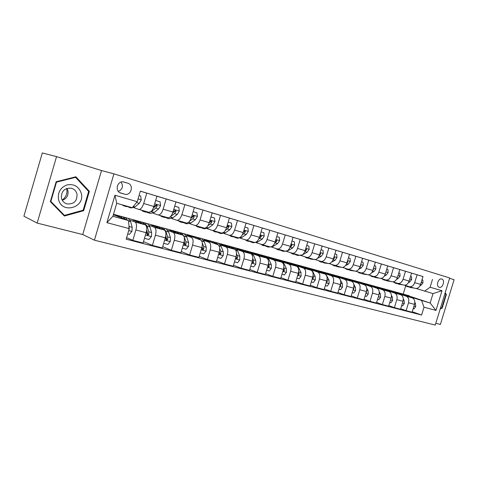 <?xml version="1.0" encoding="UTF-8"?>
<svg xmlns="http://www.w3.org/2000/svg" width="478" height="478" viewBox="0 0 478 478"><rect width="100%" height="100%" fill="white"/><g stroke="black" fill="none" stroke-linecap="round" stroke-linejoin="round"><path stroke-width="0.72" d="M441.78 279.027L441.678 279.003C438.141 277.903 435.655 286.418 439.264 287.254L439.336 287.278C442.867 288.383 445.377 279.917 441.78 279.027M435.805 323.283L440.387 324.437L454.1 279.708L449.589 278.31M94.417 240.183L435.261 325.07L449.696 277.963L113.913 173.855L94.417 240.183L82.736 234.549L101.521 170.55L56.547 156.629L37.153 223.089L82.736 234.549M37.153 223.089L23.9 216.187L42.327 152.93L56.547 156.629M120.868 193.082L124.764 194.229C131.199 196.064 134.234 184.872 127.757 183.182L123.772 181.975C117.289 180.176 114.35 191.475 120.868 193.082L120.695 193.028M129.281 228.633L106.899 222.664L114.971 195.221L137.222 201.716L132.233 207.703L116.722 203.275L112.898 216.283L128.451 220.537L129.281 228.633L126.168 239.197L421.596 315.05L412.251 311.716M422.988 276.559L140.347 191.128L137.222 201.716M432.5 279.385L430.098 287.236L442.013 290.72L435.978 310.407L423.992 307.211L421.596 315.05M101.521 170.55L113.913 173.855M410.805 296.581L430.14 303.034L433.032 293.588L416.171 288.497M411.558 273.105L417.091 274.748L414.677 282.659C413.47 285.754 411.66 287.087 409.246 286.663L404.717 285.217M399.817 269.562L405.499 271.247L403.056 279.266C401.837 282.402 400.026 283.765 397.618 283.34L392.958 281.847M387.754 265.917L393.591 267.65L391.118 275.776C389.887 278.961 388.076 280.347 385.686 279.929L380.882 278.387M375.355 262.171L381.354 263.958L378.851 272.197C377.614 275.424 375.804 276.834 373.42 276.427L368.466 274.838M362.605 258.323L368.777 260.157L366.244 268.511C364.989 271.785 363.184 273.225 360.818 272.824L355.71 271.181M349.496 254.368L355.841 256.25L353.272 264.722C352.011 268.05 350.207 269.514 347.859 269.126L342.583 267.423M336.004 250.293L342.535 252.229L339.936 260.827C338.663 264.203 336.859 265.696 334.528 265.314L329.085 263.551M322.112 246.098L328.84 248.094L326.205 256.817C324.921 260.241 323.128 261.771 320.816 261.4L315.193 259.572M307.814 241.778L314.739 243.834L312.068 252.689C310.778 256.166 308.985 257.726 306.697 257.367L301.003 255.509M293.074 237.333L300.214 239.448L297.513 248.435C296.205 251.972 294.418 253.561 292.154 253.209L286.507 251.368M277.885 232.744L285.247 234.925L282.504 244.055C281.189 247.64 279.409 249.271 277.174 248.93L271.582 247.096M262.225 228.018L269.819 230.265L267.035 239.538C265.708 243.183 263.94 244.844 261.735 244.521L256.202 242.699M246.068 223.142L253.902 225.455L251.081 234.877C249.737 238.582 247.98 240.279 245.811 239.974L240.344 238.164M229.386 218.105L237.47 220.495L234.614 230.067C233.258 233.832 231.513 235.57 229.38 235.278L223.985 233.485M212.16 212.907L220.513 215.369L217.615 225.102C216.247 228.932 214.514 230.713 212.423 230.432L207.105 228.657M194.355 207.53L202.989 210.081L200.049 219.97C198.669 223.871 196.954 225.688 194.905 225.431L189.682 223.674M175.952 201.979L184.878 204.608L181.897 214.67C180.505 218.637 178.808 220.501 176.806 220.256L171.68 218.524M156.915 196.231L166.153 198.95L163.123 209.185C161.719 213.224 160.046 215.136 158.099 214.915L153.074 213.2M140.323 191.2L146.776 193.1L143.699 203.509C142.283 207.625 140.628 209.579 138.739 209.382L133.834 207.697M113.483 214.281L404.03 294.317M403.211 294.042L405.685 285.916M118.717 216.247L113.633 214.849L128.451 220.537M130.046 220.113L135.029 222.013C136.648 223.107 136.929 225.759 135.883 229.978L132.818 240.362L126.616 237.68M138.142 221.589L132.932 220.155L145.21 224.797C146.86 225.897 147.164 228.532 146.131 232.714L143.089 243.009L132.818 240.362M149.339 225.407L154.448 227.325C156.121 228.424 156.449 231.047 155.428 235.194L152.404 245.405L143.496 241.623M156.927 226.751L151.598 225.287L164.283 230.02C165.986 231.119 166.338 233.73 165.328 237.841L162.329 247.957L152.404 245.405M167.999 230.527L173.209 232.463C174.942 233.569 175.312 236.162 174.309 240.237L171.333 250.275L162.705 246.678M175.109 231.746L169.672 230.253L182.721 235.068C184.484 236.174 184.872 238.749 183.887 242.794L180.929 252.743L171.333 250.275M186.056 235.487L191.361 237.429C193.148 238.54 193.548 241.103 192.574 245.112L189.641 254.983L181.281 251.559M192.706 236.586L187.173 235.062L200.569 239.95C202.379 241.061 202.797 243.607 201.836 247.586L198.92 257.367L189.641 254.983M203.532 240.279L208.928 242.238C210.762 243.35 211.198 245.883 210.242 249.833L207.35 259.536L199.248 256.268M209.758 241.271L204.136 239.723L217.843 244.676C219.695 245.794 220.149 248.309 219.205 252.223L216.337 261.848L207.35 259.536M220.466 244.927L225.939 246.893C227.815 248.01 228.281 250.508 227.349 254.398L224.499 263.946L216.642 260.821M226.279 245.811L220.579 244.246L234.567 249.259C236.467 250.376 236.957 252.862 236.03 256.716L233.198 266.186L224.499 263.946M236.873 249.426L242.412 251.404C244.33 252.521 244.832 254.995 243.917 258.819L241.103 268.218L233.485 265.224M242.298 250.215L236.526 248.626L250.783 253.699C252.719 254.81 253.232 257.272 252.324 261.066L249.534 270.387L241.103 268.218M252.778 253.788L258.383 255.778C260.337 256.895 260.869 259.339 259.972 263.109L257.194 272.358L249.803 269.484M257.839 254.487L252.002 252.88L266.497 258.001C268.469 259.118 269.012 261.544 268.122 265.284L265.368 274.462L257.194 272.358M268.206 258.024L273.87 260.014C275.86 261.131 276.415 263.551 275.537 267.262L272.801 276.374L265.625 273.613M267.399 257.146L281.739 262.171C283.747 263.288 284.314 265.69 283.442 269.377L280.723 278.411L272.801 276.374M267.351 257.098L272.926 258.634M283.179 262.129L288.897 264.131C290.917 265.248 291.49 267.632 290.63 271.295L287.935 280.263L280.968 277.61M282.408 261.299L296.533 266.222C298.565 267.339 299.156 269.712 298.308 273.344L295.625 282.241L287.935 280.263M282.307 261.209L287.571 262.655M297.716 266.121L303.482 268.122C305.526 269.239 306.129 271.6 305.281 275.209L302.622 284.04L295.852 281.488M296.975 265.326L310.897 270.154C312.953 271.265 313.568 273.613 312.731 277.192L310.085 285.964L302.622 284.04M296.826 265.2L301.797 266.569M311.835 269.992L317.643 272C319.71 273.111 320.332 275.447 319.507 279.003L316.878 287.708L310.3 285.247M311.118 269.239L324.843 273.972C326.928 275.083 327.561 277.407 326.743 280.933L324.126 289.572L316.878 287.708M310.927 269.078L315.617 270.369M325.554 273.751L331.397 275.764C333.495 276.876 334.134 279.188 333.321 282.689L330.728 291.269L324.335 288.897M324.867 273.04L338.394 277.682C340.503 278.794 341.155 281.088 340.348 284.565L337.773 293.086L330.728 291.269M324.634 272.842L329.055 274.061M338.89 277.413L344.763 279.421C346.885 280.538 347.542 282.821 346.747 286.274L344.184 294.735L337.964 292.44M338.227 276.726L351.569 281.285C353.696 282.396 354.365 284.667 353.577 288.097L351.031 296.497L344.184 294.735M337.952 276.505L342.129 277.652M351.856 280.968L357.765 282.982C359.898 284.093 360.573 286.352 359.791 289.758L357.263 298.099L351.216 295.882M351.216 280.317L364.379 284.792C366.524 285.904 367.212 288.15 366.435 291.532L363.919 299.808L357.263 298.099M350.912 280.066L354.819 281.154M364.475 284.428L370.402 286.442C372.559 287.547 373.252 289.782 372.481 293.145L369.984 301.367L364.099 299.228M363.854 283.807L376.843 288.204C379.006 289.31 379.705 291.532 378.946 294.872L376.461 303.034L369.984 301.367M363.519 283.532L367.17 284.553M376.754 287.798L382.705 289.811C384.874 290.911 385.585 293.128 384.826 296.444L382.358 304.552L376.628 302.478M376.15 287.2L388.973 291.526C391.147 292.626 391.864 294.824 391.112 298.123L388.662 306.177L382.358 304.552M375.786 286.902L379.197 287.87M388.71 291.072L394.679 293.086C396.86 294.185 397.582 296.378 396.842 299.652L394.404 307.653L388.823 305.639M388.124 290.499L400.779 294.753C402.966 295.858 403.695 298.033 402.96 301.283L400.54 309.23L394.404 307.653M387.73 290.188L390.908 291.096M400.349 294.269L406.336 296.276C408.529 297.376 409.264 299.539 408.535 302.771L406.127 310.664L400.689 308.722M399.781 293.713L412.275 297.902C414.48 299.001 415.221 301.152 414.498 304.367L412.102 312.206L406.127 310.664M399.363 293.384L402.321 294.239M411.689 297.376L430.14 303.034L435.978 310.407M138.871 209.424L148.885 212.28C150.809 212.489 152.476 210.559 153.886 206.484L156.933 196.165L146.776 193.1M158.236 214.951L167.903 217.717C169.881 217.944 171.566 216.062 172.964 212.059L175.97 201.919L166.153 198.95M176.95 220.298L186.295 222.969C188.32 223.22 190.029 221.38 191.415 217.448L194.373 207.476L184.878 204.608M195.054 225.473L204.088 228.054C206.161 228.323 207.882 226.524 209.256 222.658L212.172 212.853L202.989 210.081M212.573 230.474L221.308 232.971C223.423 233.258 225.162 231.501 226.524 227.701L229.398 218.058L220.513 215.369M229.536 235.319L237.99 237.739C240.141 238.038 241.892 236.323 243.242 232.583L246.08 223.095L237.47 220.495M245.967 240.016L254.153 242.352C256.339 242.669 258.102 240.99 259.44 237.315L262.237 227.976L253.902 225.455M261.89 244.563L269.825 246.833C272.042 247.162 273.816 245.519 275.143 241.904L277.903 232.708L269.819 230.265M277.336 248.978L285.019 251.171C287.272 251.518 289.053 249.91 290.367 246.349L293.086 237.291L285.247 234.925M292.321 253.256L299.772 255.389C302.048 255.742 303.835 254.171 305.137 250.663L307.82 241.743L300.214 239.448M306.858 257.415L314.088 259.476C316.388 259.841 318.181 258.299 319.471 254.852L322.124 246.062L314.739 243.834M320.983 261.448L327.998 263.45C330.316 263.826 332.114 262.314 333.393 258.921L336.01 250.257L328.84 248.094M334.696 265.368L341.507 267.31C343.849 267.698 345.654 266.216 346.92 262.87L349.502 254.332L342.535 252.229M348.026 269.174L354.64 271.062C357 271.456 358.805 270.004 360.065 266.706L362.617 258.293L355.841 256.25M360.992 272.878L367.415 274.713C369.787 275.113 371.597 273.691 372.84 270.44L375.361 262.147L368.777 260.157M373.593 276.475L379.843 278.262C382.227 278.674 384.037 277.276 385.274 274.073L387.76 265.887L381.354 263.958M385.86 279.983L391.93 281.715C394.332 282.134 396.143 280.765 397.367 277.604L399.823 269.532L393.591 267.65M397.798 283.388L403.701 285.079C406.115 285.503 407.925 284.159 409.138 281.04L411.564 273.081L405.499 271.247M409.419 286.71L415.167 288.354C417.587 288.784 419.397 287.463 420.598 284.386L423 276.535L417.091 274.748M390.209 291.204L390.305 290.893M423.992 307.211L421.692 300.728M424.613 291.186L430.098 287.236M116.722 203.275L114.971 195.221M112.898 216.283L106.899 222.664M442.013 290.72L433.032 293.588M118.359 191.415C122.613 189.3 123.515 186.193 121.077 182.088M64.375 216.038L83.686 210.696L89.368 191.331L75.871 176.776L56.165 181.736L50.345 201.644L64.375 216.038M440.202 308.937L442.216 308.017L446.356 294.502L445.185 292.685M88.161 190.925L89.368 191.331M82.754 210.314L83.686 210.696M445.669 294.281L446.356 294.502M441.57 307.802L442.216 308.017M125.314 205.725L123.408 205.725L122.314 204.871M139.044 195.55L140.669 196.034L141.237 199.924L139.271 203.347L134.981 206.92L131.259 207.966L128.809 207.267M140.669 196.034L139.044 195.544M128.319 206.586L126.407 206.58L123.927 205.875M127.662 206.741L130.207 207.123M137.461 200.921L137.825 199.673M127.716 233.939L129.359 234.369L131.952 231.37L132.191 227.337L130.637 221.649L128.361 218.434L127.847 218.291M122.249 218.159L120.492 216.265L118.036 216.54M127.423 220.143L125.385 217.615L124.131 217.466M122.983 216.952L125.433 219.378M128.929 229.822L128.994 225.861M145.079 211.192L142.838 211.264L141.518 210.177M160.064 201.812L155.655 200.491L160.064 201.812L160.596 205.63L158.618 208.976L154.251 212.447L150.433 213.427L148.096 212.764M147.983 212.023L145.736 212.089L143.376 211.419M146.961 212.274L147.559 212.608L151.365 211.617L155.72 208.133L157.226 206.012L156.659 204.745L155.386 205.468L153.336 208.038M157.226 206.012L156.151 205.665L153.324 208.061M163.93 216.582L161.63 216.618L160.255 215.53M178.814 207.398L174.709 206.167L178.814 207.398L179.31 211.145L177.32 214.419L172.881 217.789L168.973 218.715L166.75 218.082M166.738 217.382L164.432 217.418L162.179 216.779M165.627 217.615L168.895 217.723M170.449 216.713L174.518 213.606L176.041 211.527L175.498 210.29L174.261 211.007L172.57 213.218M176.041 211.527L174.93 211.174L173.281 212.567M182.16 221.786L179.806 221.804L178.384 220.711M196.948 212.8L193.13 211.652L196.948 212.8L197.408 216.474L195.406 219.689L190.901 222.963L186.916 223.829L184.795 223.226M184.884 222.563L182.518 222.575L180.373 221.965M183.689 222.784L186.623 223.041M189.647 221.129L192.694 218.9L194.235 216.869L193.721 215.656L192.514 216.361L191.14 218.267M194.235 216.869L193.088 216.504L191.762 217.609M144.47 238.325L148.921 239.49L151.454 236.538L151.64 232.553L149.967 226.931L147.583 223.728L147.051 223.579M141.805 223.513L139.97 221.631L137.449 221.864M146.627 230.408L146.961 233.975L147.666 235.26L148.813 234.465L148.73 231.776L147.069 226.136L144.703 222.933L143.484 222.766M142.348 222.282L144.894 224.678M146.674 230.002L147.756 234.041L148.813 234.465M163.691 243.356L167.832 244.437L170.299 241.527L170.443 237.602L168.656 232.033L166.171 228.843L165.627 228.693M160.716 228.687L158.81 226.817L156.228 227.014M165.741 236.042L165.956 239.024L166.643 240.291L167.748 239.502L167.629 236.849L165.854 231.268L163.386 228.078L162.191 227.892M161.074 227.438L163.703 229.804M165.758 235.905L166.661 239.072L167.748 239.502M182.273 248.219L186.127 249.223L188.523 246.355L188.631 242.483L186.743 236.969L184.161 233.796L183.6 233.64M179.005 233.694L177.039 231.83L174.398 231.997M184.221 241.414L184.329 243.911L184.986 245.154L186.061 244.378L185.906 241.754L184.03 236.228L181.467 233.049L180.302 232.852M179.196 232.428L181.903 234.764M184.293 241.719L184.938 243.941L186.061 244.378M199.81 226.829L197.408 226.817L195.938 225.724M210.947 216.97L214.497 218.022L214.921 221.631L212.913 224.785L208.348 227.97L204.285 228.783L202.266 228.203M214.497 218.022L210.953 216.958M202.445 227.582L200.031 227.57L197.988 226.984M201.178 227.785L204.1 228.054M207.882 225.712L210.29 224.021L211.838 222.031L211.354 220.848L210.171 221.541L209.107 223.118M211.838 222.031L210.667 221.661L209.573 222.563M200.246 252.922L203.825 253.854L206.167 251.028L206.233 247.21L204.249 241.749L201.579 238.588L201.005 238.432M196.709 238.546L194.683 236.688L191.989 236.819M201.489 240.679L198.968 237.871L197.826 237.662M196.739 237.255L199.517 239.568M202.08 246.636L202.104 248.644L202.744 249.863L203.777 249.092L203.598 246.499L202.284 242.86M202.128 246.947L202.63 248.65L203.777 249.092M66.711 188.446L66.717 188.469C67.589 193.249 66.084 197.133 62.206 200.115M81.284 193.393C79.001 186.683 74.335 183.827 67.284 184.831C60.521 187.358 57.605 192.216 58.531 199.404C61.662 214.335 85.251 207.787 81.284 193.393M77.006 194.062C76.187 191.033 74.287 189.085 71.306 188.213C64.458 187.878 61.178 191.194 61.459 198.161C62.283 201.124 64.136 203.042 67.022 203.927C73.923 204.345 77.251 201.053 77.006 194.062M62.313 200.312C66.699 198.609 68.575 195.43 67.936 190.776L66.926 188.374M64.434 215.375L50.853 201.435L56.482 182.16L75.566 177.344L88.645 191.445L83.148 210.206L64.434 215.375L63.186 214.819M50.459 201.268L50.853 201.435M56.081 182.016L56.482 182.16M74.682 177.069L75.566 177.344M445.006 293.259L445.86 294.579L441.845 307.677L440.381 308.346M216.904 231.711L214.449 231.675L212.943 230.581M231.483 223.083L228.191 222.097L231.483 223.083L231.878 226.632L229.864 229.715L225.246 232.816L221.117 233.581L219.193 233.031M219.45 232.439L215.04 231.848M218.117 232.631L221.057 232.9M225.431 230.253L227.325 228.98L228.878 227.032L228.424 225.867L227.265 226.56L226.506 227.761M228.878 227.032L227.683 226.656L226.781 227.391M233.461 236.443L230.964 236.383L229.428 235.29M247.933 227.988L244.891 227.074L247.933 227.988L248.303 231.466L246.284 234.495L241.617 237.512L237.429 238.229L235.588 237.703M235.935 237.148L231.573 236.556M234.531 237.321L237.488 237.596M242.358 234.728L243.822 233.778L245.387 231.872L244.957 230.737L243.356 232.212M245.387 231.872L244.168 231.489L243.433 232.099M249.51 241.031L246.977 240.948L245.381 239.831M263.88 232.732L261.066 231.89L263.88 232.732L264.22 236.156L262.201 239.131L257.493 242.065L253.244 242.734L251.494 242.238M251.912 241.713L247.592 241.127M250.448 241.868L253.418 242.143M258.723 239.114L261.382 236.568L260.976 235.451L259.709 236.419M261.382 236.568L260.146 236.18L259.65 236.616M265.081 245.477L262.512 245.375L260.857 244.228M276.744 236.568L279.343 237.339L279.654 240.703L277.634 243.625L272.89 246.481L268.594 247.108L266.915 246.636M279.343 237.339L276.744 236.562M267.405 246.14L263.133 245.555M265.887 246.278L268.869 246.558M274.563 243.404L276.893 241.115L276.505 240.022L275.579 240.452M276.893 241.115L275.43 240.936M280.186 249.791L277.581 249.671L275.878 248.506M294.34 241.808L291.944 241.085L294.34 241.808L294.633 245.118L292.608 247.98L287.828 250.771L283.484 251.356L281.889 250.902M282.438 250.436L278.214 249.857M280.873 250.556L283.86 250.842M289.901 247.598L291.939 245.531L291.574 244.461L290.869 244.664M217.639 257.469L220.961 258.341L223.244 255.551L223.28 251.786L221.2 246.373L218.458 243.23L217.866 243.069M213.857 243.236L211.772 241.39L209.029 241.492M218.344 244.963L215.925 242.537L214.807 242.322M213.738 241.934L216.582 244.222M219.342 251.739L219.312 253.221L219.928 254.416L220.932 253.657L220.722 251.099L219.701 248.423M219.348 251.84L219.761 253.209L220.932 253.657M234.483 261.878L237.56 262.685L239.789 259.93L239.789 256.214L237.632 250.86L234.208 247.568M230.462 247.789L228.329 245.949L225.544 246.027M234.776 249.349L232.356 247.06L231.256 246.839M230.205 246.469L233.109 248.733M227.349 254.398L236.03 256.716L236.58 258.831L237.554 258.078L237.315 255.551L236.514 253.555M236.06 256.614L236.353 257.624L237.554 258.078M250.807 266.15L253.645 266.891L255.826 264.179L255.79 260.51L253.555 255.21L250.06 251.93M246.564 252.199L244.383 250.37L241.557 250.418M250.735 253.681L248.291 251.446L247.21 251.219M246.176 250.86L249.134 253.107M252.163 261.615L252.713 263.109L253.657 262.362L252.784 258.413M252.27 261.251L252.438 261.908L253.657 262.362M266.622 270.285L269.245 270.972L271.373 268.295L271.313 264.681L269.006 259.423L265.433 256.166M262.183 256.477L259.954 254.655L257.098 254.678M266.234 257.905L263.742 255.7L262.685 255.473M261.663 255.127L264.675 257.355M267.788 266.401L268.355 267.256L269.269 266.515L268.54 263.043M267.979 265.756L269.269 266.515M281.96 274.3L284.38 274.934L286.453 272.293L286.37 268.72L283.998 263.515L280.359 260.271M277.33 260.624L275.065 258.813L272.173 258.819M281.267 262.004L278.746 259.829L277.706 259.596M276.696 259.267L279.75 261.472M283.036 270.733L283.532 271.277L284.416 270.548L283.824 267.483M294.848 253.979L292.213 253.842L290.463 252.659M308.896 246.146L306.697 245.483L308.896 246.146L309.164 249.397L307.139 252.211L302.329 254.929L297.949 255.479L296.42 255.043M297.035 254.607L292.859 254.027M295.422 254.708L298.415 255.001M304.767 251.685L306.541 249.815L306.195 248.763L305.681 248.847M296.844 278.196L299.067 278.776L301.098 276.17L300.985 272.639L298.547 267.489L294.848 264.262M292.04 264.651L289.734 262.852L286.812 262.834M295.864 265.983L293.307 263.838L292.291 263.605M291.293 263.282L294.388 265.475M297.854 274.838L298.26 275.185L299.12 274.456L298.642 271.749M309.081 258.048L306.422 257.893L304.629 256.692M323.026 250.353L321.013 249.749L323.026 250.353L323.271 253.555L321.252 256.322L317.32 258.479M314.859 259.596L310.539 259.07M311.214 258.658L307.079 258.078M309.553 258.741L312.552 259.04M319.185 255.67L320.72 253.973L320.045 252.958M311.292 281.972L313.323 282.504L315.313 279.935L315.175 276.451L312.684 271.349L308.925 268.134M306.32 268.564L303.984 266.778L301.038 266.736M310.037 269.855L307.456 267.728L306.452 267.501M305.472 267.184L308.603 269.359M312.254 278.77L312.558 278.973L313.389 278.256L313.03 275.86L315.175 276.451M322.919 261.998L320.236 261.83L318.396 260.612M334.911 253.896L336.757 254.439L336.984 257.594L334.959 260.313L331.666 262.064M328.374 263.539L324.257 262.978M336.757 254.439L334.917 253.89M324.986 262.589L320.893 262.022M323.289 262.661L326.289 262.96M333.184 259.536L334.486 258.012L333.979 256.991M325.315 285.647L327.173 286.131L329.121 283.591L328.96 280.15L326.414 275.101L322.608 271.904M320.194 272.364L317.828 270.584L314.859 270.524M323.809 273.613L321.204 271.516L320.218 271.283M319.25 270.978L322.417 273.135M326.253 282.558L327.257 281.942L327 279.839M336.363 265.84L333.656 265.66L331.78 264.43M350.093 258.413L348.42 257.911L350.093 258.413L350.302 261.52L348.277 264.191L345.48 265.643M341.633 267.345L337.593 266.778M338.37 266.413L334.319 265.846M336.637 266.473L339.637 266.778M346.789 263.27L347.87 261.938L347.506 260.928M338.944 289.208L340.635 289.656L342.541 287.147L342.356 283.747L340.396 279.965M339.739 278.698L335.909 275.561M333.68 276.063L331.29 274.288L328.296 274.217M337.199 277.27L334.564 275.191L333.596 274.964M332.646 274.665L335.843 276.804M339.936 286.232L340.73 285.527L340.557 283.735M349.436 269.574L346.711 269.377L344.799 268.134M363.065 262.279L361.547 261.819L363.065 262.279L363.25 265.332L361.231 267.961L358.841 269.162M354.562 271.038L350.565 270.476M351.39 270.136L347.381 269.568M349.621 270.178L352.621 270.482M360.006 266.885L360.878 265.756L360.657 264.794M352.19 292.673L353.72 293.08L355.584 290.6L355.381 287.242L353.792 284.255M352.471 281.817L348.85 279.122M346.795 279.654L344.375 277.891L341.364 277.802M350.213 280.825L347.566 278.77L346.61 278.543M345.672 278.25L348.898 280.371M353.087 289.716L353.828 289.011L353.726 287.535M362.151 273.207L359.408 272.998L357.466 271.749M375.678 266.037L374.304 265.619L375.678 266.037L375.845 269.042L373.832 271.624L371.8 272.621M367.14 274.635L363.178 274.073M364.051 273.751L360.083 273.189M362.252 273.78L365.252 274.091M372.858 270.381L373.527 269.467L373.408 268.57M365.067 296.043L366.447 296.408L368.275 293.964L368.054 290.648L366.716 288.198M364.977 285.085L361.434 282.588M359.546 283.149L357.108 281.399L354.073 281.285M362.88 284.279L360.209 282.253L359.271 282.02M358.345 281.739L361.595 283.842M365.957 293.11L366.56 292.399L366.518 291.245M374.525 276.744L371.765 276.523L369.793 275.262M386.714 269.323L387.945 269.688L388.1 272.651L386.087 275.197L384.372 276.015M379.383 278.13L375.463 277.575M376.377 277.27L372.446 276.714M374.543 277.288L377.542 277.604M385.37 273.757L385.818 272.275M387.945 269.688L386.72 269.317M386.571 280.186L383.798 279.953L381.797 278.686M399.889 273.249L398.795 272.914L399.889 273.249L400.026 276.165L398.019 278.668L396.591 279.331M391.297 281.536L387.419 280.98M388.369 280.7L384.479 280.144M386.511 280.706L389.504 281.022M397.547 277.001L397.875 275.92M398.299 283.532L395.515 283.293L393.49 282.02M410.548 276.421L411.516 276.708L411.636 279.588L409.634 282.05L408.469 282.582M402.9 284.852L399.058 284.302M400.05 284.034L396.202 283.484M398.168 284.028L401.156 284.35M409.425 280.096L409.592 279.552M411.516 276.708L410.548 276.415M409.724 286.8L406.927 286.543L404.878 285.264M422.839 280.084L421.99 279.827L422.839 280.084L422.946 282.916L420.945 285.342L420.019 285.754M414.211 288.079L410.405 287.535M411.433 287.284L407.62 286.74M409.526 287.266L412.508 287.595M377.59 299.324L378.833 299.646L380.619 297.232L380.38 293.952L379.251 291.939M377.196 288.354L373.688 285.964M371.956 286.549L369.494 284.81L366.453 284.685M375.2 287.648L371.591 285.408M370.683 285.133L373.951 287.224M378.486 296.378L378.946 294.866L372.481 293.145M389.779 302.508L390.885 302.801L392.635 300.417L392.378 297.173L391.434 295.524M389.122 291.58L385.621 289.244M384.037 289.859L381.558 288.126L378.498 287.989M387.198 290.923L383.589 288.712M382.693 288.437L385.979 290.516M390.687 299.515L391.028 298.415M401.64 305.615L402.613 305.872L404.334 303.512L404.059 300.309L403.283 298.977M394.655 293.08L400.755 294.747L397.242 292.446M395.802 293.08L393.304 291.359L390.233 291.21M398.879 294.119L395.27 291.921M394.386 291.658L397.696 293.719M402.596 302.49L402.763 301.935M413.189 308.639L414.044 308.86L415.729 306.529L415.442 303.369L414.808 302.305M412.084 297.836L408.565 295.559M407.262 296.223L404.747 294.514L401.669 294.346M410.261 297.226L406.659 295.051M405.78 294.795L409.108 296.838M145.192 224.791L135.011 222.007M164.265 230.014L154.424 227.319M173.209 232.463L182.721 235.068L173.191 232.457M234.549 249.253L225.915 246.887M250.759 253.687L242.394 251.398L250.783 253.699M258.383 255.778L266.497 258.001L258.365 255.772M281.721 262.165L273.852 260.008L281.739 262.171M296.509 266.21L288.873 264.119M310.873 270.142L303.458 268.116L310.897 270.154M324.819 273.96L317.619 271.988M338.37 277.67L331.374 275.758M351.545 281.279L344.74 279.415M388.949 291.514L382.681 289.799M412.251 297.896L406.312 296.27M146.131 232.714L135.883 229.978M153.886 206.484L143.699 203.509M172.964 212.059L163.123 209.185M165.328 237.841L155.428 235.194M191.415 217.448L181.897 214.67M183.887 242.794L174.309 240.237M209.256 222.658L200.049 219.97M201.836 247.586L192.574 245.112M226.524 227.701L217.615 225.102M219.205 252.223L210.242 249.833M243.242 232.583L234.614 230.067M259.44 237.315L251.081 234.877M252.324 261.066L243.917 258.819M275.143 241.904L267.035 239.538M268.122 265.284L259.972 263.109M290.367 246.349L282.504 244.055M283.442 269.377L275.537 267.262M305.137 250.663L297.513 248.435M298.308 273.344L290.63 271.295M319.471 254.852L312.068 252.689M312.731 277.192L305.281 275.209M333.393 258.921L326.205 256.817M326.743 280.933L319.507 279.003M346.92 262.87L339.936 260.827M340.348 284.565L333.321 282.689M360.065 266.706L353.272 264.722M353.577 288.097L346.747 286.274M372.84 270.44L366.244 268.511M366.435 291.532L359.791 289.758M385.274 274.073L378.851 272.197M397.367 277.604L391.118 275.776M391.112 298.123L384.826 296.444M409.138 281.04L403.056 279.266M402.96 301.283L396.842 299.652M420.598 284.386L414.677 282.659M414.498 304.367L408.535 302.771M123.103 181.867L127.757 183.182M120.008 192.742L124.519 194.164M141.219 199.828L138.052 198.896M134.981 206.92L133.29 206.436M139.271 203.347L136.529 202.547M128.702 230.605L131.892 231.448M128.504 221.069L130.637 221.649M129.174 226.524L132.191 227.337M160.584 205.534L154.681 203.795M154.251 212.447L151.365 211.617M153.88 207.601L153.546 207.5M158.618 208.976L155.72 208.133M179.298 211.049L173.747 209.412M172.881 217.789L170.138 217.006M177.32 214.419L174.518 213.606M197.396 216.385L192.186 214.849M190.901 222.963L188.571 222.294M195.406 219.689L192.694 218.9M145.443 235.039L151.389 236.61M147.069 226.136L149.967 226.931M148.73 231.776L151.64 232.553M146.501 231.179L146.877 231.274M164.647 240.123L170.24 241.599M165.854 231.268L168.656 232.033M167.629 236.849L170.443 237.602M183.217 245.041L188.463 246.427M184.03 236.228L186.743 236.969M185.906 241.754L188.631 242.483M214.909 221.541L210.015 220.101M208.348 227.97L206.406 227.409M212.913 224.785L210.29 224.021M201.178 249.791L206.108 251.099M201.728 241.061L204.249 241.749M203.598 246.499L206.233 247.21M231.866 226.542L227.271 225.186M225.246 232.816L223.668 232.362M229.864 229.715L227.325 228.98M248.291 231.382L243.983 230.109M241.617 237.512L240.38 237.16M246.284 234.495L243.822 233.778M264.214 236.072L260.169 234.883M257.493 242.065L256.578 241.802M262.201 239.131L259.811 238.432M279.648 240.619L275.86 239.502M272.89 246.481L272.275 246.307M277.634 243.625L275.316 242.949M294.621 245.035L291.078 243.989M287.828 250.771L287.499 250.675M292.608 247.98L290.361 247.329M290.726 245.154L291.939 245.531M218.56 254.398L223.184 255.622M219.038 245.782L221.2 246.373M220.722 251.099L223.28 251.786M235.391 258.855L239.735 260.002M235.797 250.358L237.632 250.86M237.315 255.551L239.789 256.214M251.697 263.169L255.772 264.25M252.037 254.792L253.555 255.21M253.394 259.871L255.79 260.51M267.501 267.357L271.319 268.367M267.776 259.088L269.006 259.423M268.983 264.053L271.313 264.681M282.827 271.414L286.406 272.358M283.048 263.259L283.998 263.515M284.111 268.11L286.37 268.72M283.221 270.106L284.416 270.548M309.158 249.319L305.836 248.339M307.139 252.211L304.958 251.577M305.49 249.486L306.541 249.815M297.698 275.352L301.044 276.236M297.86 267.304L298.547 267.489M298.786 272.054L300.985 272.639M298.081 274.079L299.12 274.456M323.271 253.477L320.164 252.563M321.252 256.322L319.167 255.712M319.824 253.693L320.72 253.973M312.134 279.17L315.259 280M312.242 271.229L312.684 271.349M312.504 277.933L313.389 278.256M336.978 257.517L334.08 256.662M334.959 260.313L333.094 259.769M333.74 257.779L334.486 258.012M326.151 282.88L329.073 283.657M327.03 279.636L328.96 280.15M326.516 281.679L327.257 281.942M350.296 261.442L347.596 260.641M348.277 264.191L346.622 263.707M347.255 261.753L347.87 261.938M339.768 286.489L342.493 287.212M340.635 283.287L342.356 283.747M340.121 285.312L340.73 285.527M363.244 265.254L360.729 264.513M361.231 267.961L359.767 267.531M360.394 265.607L360.878 265.756M353.003 289.991L355.536 290.666M353.857 286.836L355.381 287.242M353.35 288.843L353.828 289.011M375.839 268.965L373.497 268.278M373.832 271.624L372.547 271.253M373.169 269.359L373.527 269.467M365.867 293.402L368.227 294.024M366.71 290.283L368.054 290.648M366.208 292.279L366.56 292.399M388.094 272.579L385.919 271.94M386.087 275.197L384.981 274.874M400.02 276.093L398.007 275.501M398.019 278.668L397.075 278.393M411.636 279.516L409.771 278.967M409.634 282.05L408.851 281.823M422.94 282.845L421.226 282.343M420.945 285.342L420.317 285.157M378.385 296.713L380.578 297.292M379.215 293.641L380.38 293.952M390.562 299.939L392.593 300.477M391.38 296.91L392.378 297.173M402.416 303.076L404.292 303.572M403.223 300.088L404.059 300.309M413.954 306.129L415.687 306.589M414.755 303.183L415.442 303.369M145.21 224.797L135.029 222.013M164.283 230.02L154.448 227.325M234.567 249.259L225.939 246.893M296.533 266.222L288.897 264.131M324.843 273.972L317.643 272M338.394 277.682L331.397 275.764M351.569 281.285L344.763 279.421M388.973 291.526L382.705 289.811M400.779 294.753L394.679 293.086M412.275 297.902L406.336 296.276M119.954 192.712L124.764 194.229M128.361 218.434L125.385 217.615M123.497 217.096L120.492 216.265M147.583 223.728L144.703 222.933M142.874 222.431L139.97 221.631M166.171 228.843L163.386 228.078M161.618 227.588L158.81 226.817M184.161 233.796L181.467 233.049M179.758 232.583L177.039 231.83M201.579 238.588L198.968 237.871M197.312 237.417L194.683 236.688M65.241 203.204L67.022 203.927M218.458 243.23L215.925 242.537M214.317 242.095L211.772 241.39M234.812 247.735L232.356 247.06M230.802 246.63L228.329 245.949M250.669 252.097L248.291 251.446M246.779 251.028L244.383 250.37M266.055 256.333L263.742 255.7M262.279 255.294L259.954 254.655M280.986 260.444L278.746 259.829M277.324 259.435L275.065 258.813M295.488 264.436L293.307 263.838M291.927 263.456L289.734 262.852M309.571 268.313L307.456 267.728M306.117 267.363L303.984 266.778M323.259 272.078L321.204 271.516M319.901 271.157L317.828 270.584M336.566 275.746L334.564 275.191M333.297 274.844L331.29 274.288M349.508 279.307L347.566 278.77M346.329 278.429L344.375 277.891M362.103 282.773L360.209 282.253M359.008 281.924L357.108 281.399M374.358 286.149L372.517 285.641M371.352 285.318L369.494 284.81M386.296 289.429L384.497 288.939M383.362 288.622L381.558 288.126M397.917 292.632L396.172 292.148M395.061 291.843L393.304 291.359M409.246 295.751L407.543 295.279M406.461 294.986L404.747 294.514"/></g></svg>
